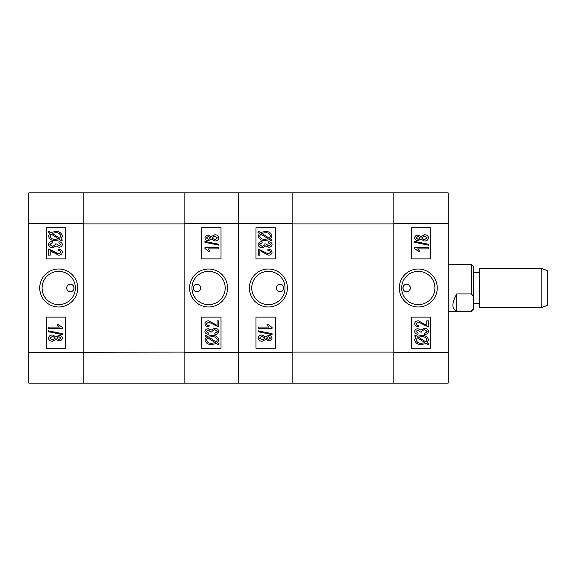 <?xml version="1.0" encoding="UTF-8"?>
<svg xmlns="http://www.w3.org/2000/svg" width="576" height="576" viewBox="0 0 576 576"><rect width="100%" height="100%" fill="white"/><g stroke="black" fill="none" stroke-linecap="round" stroke-linejoin="round"><path stroke-width="0.86" d="M406.627 291.686A3.686 3.686 0 0 1 402.941 288A3.686 3.686 0 0 1 406.627 284.314C401.882 284.083 401.861 291.91 406.627 291.686C411.394 291.917 411.386 284.083 406.627 284.314A3.686 3.686 0 0 1 410.321 288A3.686 3.686 0 0 1 406.627 291.686M418.277 269.014A18.986 18.986 0 0 0 399.298 288A18.986 18.986 0 0 0 418.277 306.986A18.986 18.986 0 0 0 437.263 288A18.986 18.986 0 0 0 418.277 269.014M418.277 271.368A16.632 16.632 0 0 0 401.645 288A16.632 16.632 0 0 0 418.277 304.632A16.632 16.632 0 0 0 434.909 288A16.632 16.632 0 0 0 418.277 271.368M425.347 333.029L426.859 332.215M448.178 192.866L448.178 383.134L393.818 383.134L393.818 192.866L448.178 192.866M411.293 317.124L411.293 348.192L430.704 348.192L430.704 317.124L411.293 317.124M411.293 227.808L411.293 258.876L430.704 258.876L430.704 227.808L411.293 227.808M416.131 336.982L414.605 335.995L415.303 335.102L417.082 336.262L421.661 335.477C425.318 335.232 427.615 336.73 428.551 339.97L427.162 342.799L428.904 343.922L428.004 344.686L426.218 343.526L421.596 344.484C417.866 344.736 415.534 343.21 414.605 339.905L416.131 336.982M421.582 343.246L424.908 342.677L417.37 337.788L416.196 339.941C416.959 342.41 418.752 343.512 421.582 343.246M426.967 339.926C426.182 337.543 424.426 336.47 421.682 336.715L418.399 337.111L425.938 342L426.967 339.926M428.551 331.416C428.112 333.382 426.816 334.382 424.67 334.418L424.49 333.187L427.14 331.394L424.296 329.479L421.668 331.315L421.855 332.129L420.257 331.949L418.068 330.012L416.023 331.43L418.14 333.007L417.96 334.246C416.074 334.13 414.95 333.202 414.605 331.459C415.008 329.645 416.189 328.752 418.147 328.774L420.919 330.106L424.282 328.241C426.629 328.198 428.047 329.256 428.551 331.416M426.787 325.418L426.787 320.832L428.378 320.832L428.378 327.01L418.392 322.063L416.023 323.798C416.405 325.123 417.341 325.721 418.846 325.598L418.666 326.83C416.376 326.866 415.022 325.843 414.605 323.755C414.979 321.768 416.254 320.789 418.414 320.832L426.787 325.418M414.605 247.666L428.378 247.666L428.378 248.904L417.607 248.904L419.724 251.201L418.14 251.201L414.605 248.472L414.605 247.666M428.551 244.267L428.551 245.182L414.605 242.309L414.605 241.402L428.551 244.267M420.919 239.155L418.118 240.61C416.138 240.638 414.965 239.731 414.605 237.881C414.979 236.016 416.167 235.102 418.176 235.138L420.919 236.57L424.426 234.785C426.715 234.727 428.09 235.757 428.551 237.866C428.09 239.998 426.701 241.027 424.382 240.962L420.919 239.155M418.176 236.369L416.023 237.881L418.082 239.371L420.257 237.866L418.176 236.369M424.433 236.016L421.668 237.895L424.375 239.724L427.14 237.866L424.433 236.016M448.178 223.538L393.818 223.538L393.818 352.462L448.178 352.462M393.818 223.927L292.853 223.927L292.853 352.462L292.853 352.073L393.818 352.073M292.853 223.927L292.853 352.073M393.818 383.134L238.493 383.134L238.493 192.866L393.818 192.866M541.865 268.582L547.2 270.526L547.2 305.474L541.865 307.418L541.865 268.582L479.246 268.582L479.246 307.418L541.865 307.418M471.478 264.701L473.422 266.645L473.422 309.355L471.478 311.299L456.725 311.062C451.613 309.154 451.613 303.437 456.725 293.911L471.478 293.911L471.478 264.701L448.178 264.701M471.478 293.911L473.422 296.561M473.422 308.412L471.478 311.062M456.725 293.911L456.725 311.062M280.037 284.314A3.686 3.686 0 0 1 283.73 288A3.686 3.686 0 0 1 280.037 291.686C284.789 291.917 284.803 284.09 280.037 284.314C275.278 284.083 275.285 291.917 280.037 291.686A3.686 3.686 0 0 1 276.35 288A3.686 3.686 0 0 1 280.037 284.314M268.387 306.986A18.986 18.986 0 0 0 287.374 288A18.986 18.986 0 0 0 268.387 269.014A18.986 18.986 0 0 0 249.408 288A18.986 18.986 0 0 0 268.387 306.986M268.387 304.632A16.632 16.632 0 0 0 285.019 288A16.632 16.632 0 0 0 268.387 271.368A16.632 16.632 0 0 0 251.755 288A16.632 16.632 0 0 0 268.387 304.632M261.324 242.971L259.812 243.785M292.853 192.866L292.853 223.538L238.493 223.538L238.493 383.134L184.126 383.134L184.126 192.866L238.493 192.866L238.493 223.538L184.126 223.538L184.126 352.462L292.853 352.462L292.853 383.134M275.378 258.876L275.378 227.808L255.967 227.808L255.967 258.876L275.378 258.876M275.378 348.192L275.378 317.124L255.967 317.124L255.967 348.192L275.378 348.192M270.54 239.018L272.059 240.005L271.361 240.898L269.582 239.738L265.01 240.523C261.353 240.768 259.056 239.27 258.12 236.03L259.502 233.201L257.767 232.078L258.667 231.314L260.453 232.474L265.068 231.516C268.805 231.264 271.138 232.79 272.059 236.095L270.54 239.018M265.09 232.754L261.763 233.323L269.302 238.212L270.475 236.059C269.712 233.59 267.919 232.488 265.09 232.754M259.704 236.074C260.482 238.457 262.246 239.53 264.989 239.285L268.272 238.889L260.734 234L259.704 236.074M258.12 244.584C258.559 242.618 259.855 241.618 262.001 241.582L262.174 242.813L259.531 244.606L262.375 246.521L265.003 244.685L264.816 243.871L266.414 244.051L268.603 245.988L270.648 244.57L268.531 242.993L268.711 241.754C270.598 241.87 271.714 242.798 272.059 244.541C271.663 246.355 270.482 247.248 268.524 247.226L265.752 245.894L262.39 247.759C260.042 247.802 258.617 246.744 258.12 244.584M259.884 250.582L259.884 255.168L258.293 255.168L258.293 248.99L268.279 253.937L270.648 252.202C270.266 250.877 269.323 250.279 267.826 250.402L267.998 249.17C270.288 249.134 271.642 250.157 272.059 252.245C271.685 254.232 270.418 255.211 268.25 255.168L259.884 250.582M272.059 328.334L258.293 328.334L258.293 327.096L269.064 327.096L266.94 324.799L268.531 324.799L272.059 327.528L272.059 328.334M258.12 331.733L258.12 330.818L272.059 333.691L272.059 334.598L258.12 331.733M265.752 336.845L268.546 335.39C270.533 335.362 271.699 336.269 272.059 338.119C271.692 339.984 270.497 340.898 268.495 340.862L265.752 339.43L262.238 341.215C259.956 341.273 258.581 340.243 258.12 338.134C258.581 336.002 259.97 334.973 262.289 335.038L265.752 336.845M268.495 339.631L270.648 338.119L268.589 336.629L266.414 338.134L268.495 339.631M262.238 339.984L265.003 338.105L262.296 336.276L259.531 338.134L262.238 339.984M196.942 291.686A3.686 3.686 0 0 1 193.248 288A3.686 3.686 0 0 1 196.942 284.314C192.19 284.083 192.175 291.91 196.942 291.686C201.701 291.917 201.701 284.083 196.942 284.314A3.686 3.686 0 0 1 200.628 288A3.686 3.686 0 0 1 196.942 291.686M208.591 269.014A18.986 18.986 0 0 0 189.605 288A18.986 18.986 0 0 0 208.591 306.986A18.986 18.986 0 0 0 227.578 288A18.986 18.986 0 0 0 208.591 269.014M208.591 271.368A16.632 16.632 0 0 0 191.959 288A16.632 16.632 0 0 0 208.591 304.632A16.632 16.632 0 0 0 225.223 288A16.632 16.632 0 0 0 208.591 271.368M215.654 333.029L217.166 332.215M201.6 317.124L201.6 348.192L221.018 348.192L221.018 317.124L201.6 317.124M201.6 227.808L201.6 258.876L221.018 258.876L221.018 227.808L201.6 227.808M206.438 336.982L204.919 335.995L205.618 335.102L207.396 336.262L211.968 335.477C215.626 335.232 217.922 336.73 218.866 339.97L217.476 342.799L219.218 343.922L218.311 344.686L216.526 343.526L211.91 344.484C208.174 344.736 205.841 343.21 204.919 339.905L206.438 336.982M211.889 343.246L215.222 342.677L207.684 337.788L206.51 339.941C207.266 342.41 209.059 343.512 211.889 343.246M217.274 339.926C216.497 337.543 214.733 336.47 211.99 336.715L208.706 337.111L216.245 342L217.274 339.926M218.866 331.416C218.419 333.382 217.123 334.382 214.978 334.418L214.805 333.187L217.447 331.394L214.61 329.479L211.975 331.315L212.17 332.129L210.564 331.949L208.375 330.012L206.33 331.43L208.447 333.007L208.274 334.246C206.381 334.13 205.265 333.202 204.919 331.459C205.315 329.645 206.496 328.752 208.454 328.774L211.226 330.106L214.589 328.241C216.936 328.198 218.362 329.256 218.866 331.416M217.094 325.418L217.094 320.832L218.686 320.832L218.686 327.01L208.699 322.063L206.33 323.798C206.712 325.123 207.655 325.721 209.153 325.598L208.98 326.83C206.69 326.866 205.337 325.843 204.919 323.755C205.294 321.768 206.561 320.789 208.728 320.832L217.094 325.418M204.919 247.666L218.686 247.666L218.686 248.904L207.922 248.904L210.038 251.201L208.447 251.201L204.919 248.472L204.919 247.666M218.866 244.267L218.866 245.182L204.919 242.309L204.919 241.402L218.866 244.267M211.226 239.155L208.433 240.61C206.453 240.638 205.279 239.731 204.919 237.881C205.294 236.016 206.482 235.102 208.49 235.138L211.226 236.57L214.74 234.785C217.03 234.727 218.398 235.757 218.866 237.866C218.398 239.998 217.008 241.027 214.69 240.962L211.226 239.155M208.483 236.369L206.33 237.881L208.397 239.371L210.564 237.866L208.483 236.369M214.74 236.016L211.975 237.895L214.69 239.724L217.447 237.866L214.74 236.016M184.126 383.134L28.8 383.134L28.8 352.462L184.126 352.073M184.126 223.927L83.167 223.927L83.167 352.073M83.167 223.927L83.167 223.538L28.8 223.538L28.8 192.866L184.126 192.866M70.351 291.686A3.686 3.686 0 0 1 66.658 288A3.686 3.686 0 0 1 70.351 284.314C75.103 284.083 75.118 291.91 70.351 291.686C65.592 291.917 65.592 284.083 70.351 284.314A3.686 3.686 0 0 1 74.038 288A3.686 3.686 0 0 1 70.351 291.686M58.702 269.014A18.986 18.986 0 0 0 39.715 288A18.986 18.986 0 0 0 58.702 306.986A18.986 18.986 0 0 0 77.688 288A18.986 18.986 0 0 0 58.702 269.014M58.702 271.368A16.632 16.632 0 0 0 42.07 288A16.632 16.632 0 0 0 58.702 304.632A16.632 16.632 0 0 0 75.334 288A16.632 16.632 0 0 0 58.702 271.368M50.911 250.942L50.191 250.582L50.191 255.168L48.607 255.168L48.607 248.99L53.647 251.352L56.491 253.375M57.197 253.678L57.881 253.865M53.647 251.352L58.594 253.937L60.962 252.202C60.574 250.877 59.638 250.279 58.133 250.402L58.313 249.17C60.602 249.134 61.956 250.157 62.374 252.245C61.999 254.232 60.732 255.211 58.565 255.168L51.566 251.402M51.682 242.964L50.825 243.252M28.8 352.462L28.8 223.538M83.167 192.866L83.167 383.134M65.693 258.876L65.693 227.808L46.274 227.808L46.274 258.876L65.693 258.876M65.693 348.192L65.693 317.124L46.274 317.124L46.274 348.192L65.693 348.192M60.854 239.018L62.374 240.005L61.675 240.898L59.897 239.738L55.318 240.523C51.66 240.768 49.363 239.27 48.427 236.03L49.817 233.201L48.074 232.078L48.974 231.314L50.76 232.474L55.382 231.516C59.112 231.264 61.445 232.79 62.374 236.095L60.854 239.018M55.397 232.754L52.07 233.323L59.609 238.212L60.782 236.059C60.019 233.59 58.226 232.488 55.397 232.754M50.018 236.074C50.796 238.464 52.553 239.53 55.303 239.285L58.579 238.889L51.041 234L50.018 236.074M48.427 244.584C48.874 242.618 50.162 241.618 52.308 241.582L52.488 242.813L49.838 244.606L52.682 246.521L55.31 244.685L55.123 243.871L56.722 244.051L58.91 245.988L60.962 244.57L58.838 242.993L59.018 241.754C60.905 241.87 62.028 242.798 62.374 244.541C61.97 246.355 60.79 247.248 58.831 247.226L56.059 245.894L52.697 247.759C50.35 247.802 48.931 246.751 48.427 244.584M52.834 252.396L50.191 250.582M62.374 328.334L48.607 328.334L48.607 327.096L59.371 327.096L57.254 324.799L58.838 324.799L62.374 327.528L62.374 328.334M48.427 331.733L48.427 330.818L62.374 333.691L62.374 334.598L48.427 331.733M56.059 336.845L58.86 335.39C60.84 335.362 62.014 336.269 62.374 338.119C61.999 339.984 60.811 340.898 58.802 340.862L56.059 339.43L52.553 341.215C50.263 341.273 48.888 340.243 48.427 338.134C48.888 336.002 50.285 334.973 52.596 335.038L56.059 336.845M58.802 339.631L60.962 338.119L58.896 336.629L56.722 338.134L58.802 339.631M52.546 339.984L55.31 338.105L52.603 336.276L49.838 338.134L52.546 339.984M479.246 303.336L473.422 303.336M448.178 311.299L471.478 311.299M479.246 272.664L473.422 272.664M429.926 328.774L430.704 329.551M47.052 328.774L46.274 329.551M47.052 247.226L46.274 246.449"/></g></svg>
